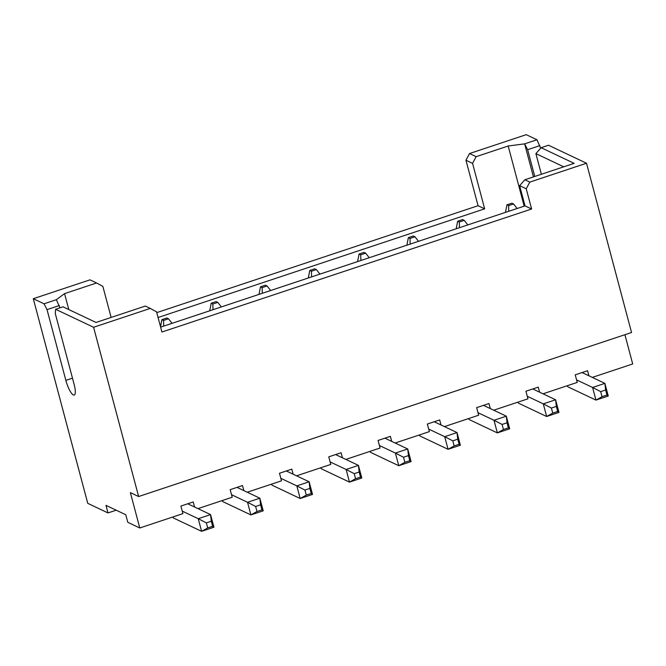 <?xml version="1.0" encoding="UTF-8"?>
<svg xmlns="http://www.w3.org/2000/svg" width="666" height="666" viewBox="0 0 666 666"><rect width="100%" height="100%" fill="white"/><g stroke="black" fill="none" stroke-linecap="round" stroke-linejoin="round"><path stroke-width="1" d="M476.14 156.668L469.538 153.538L526.223 134.674L536.962 139.76L524.633 143.864L508.183 146.004L476.14 156.668L472.56 163.361L484.657 208.833L158.058 317.515M469.538 153.538L465.95 160.231L478.055 205.702L156.76 312.62M116.192 510.198L107.984 512.928L87.746 503.338L33.3 298.709L89.985 279.845L96.595 282.975L64.552 293.631L68.789 309.557M187.737 503.779L194.555 507.009L193.215 501.956L180.894 506.06L182.909 513.636L139.777 527.988L127.805 522.319L125.782 514.735L105.969 505.344L107.984 512.928M384.906 438.17L391.725 441.4L390.384 436.347L378.063 440.451L380.078 448.027L345.845 459.415M592.307 377.397L632.7 363.961L624.916 334.707M582.076 372.552L588.894 375.782L587.554 370.729L575.233 374.833L577.247 382.409L543.015 393.806M532.783 388.961L539.602 392.191L538.261 387.137L525.94 391.233L527.955 398.817L493.722 410.206M483.491 405.361L490.309 408.591L488.969 403.538L476.648 407.642L478.663 415.218L444.43 426.615M434.199 421.761L441.017 424.991L439.677 419.946L427.356 424.042L429.37 431.626L395.138 443.015M335.614 454.57L342.432 457.8L341.092 452.747L328.771 456.851L330.786 464.427L296.553 475.824M286.322 470.97L293.14 474.209L291.8 469.155L279.479 473.251L281.493 480.835L247.261 492.224M237.029 487.379L243.848 490.609L242.507 485.556L230.186 489.66L232.201 497.236L197.969 508.624M139.777 527.988L130.369 492.624L138.628 496.536L631.551 332.5L586.513 163.237L529.82 182.101L526.24 188.794L519.63 185.664L525.008 205.877L160.623 327.131M525.008 205.877L531.618 209.007L161.921 332.026L156.543 311.821L150.275 308.408L93.59 327.272L138.628 496.536M531.618 209.007L526.24 188.794M360.872 260.498L360.731 254.812L359.074 254.029L364.002 252.389L365.659 253.172L369.239 257.709M359.074 254.029L357.592 261.588M365.659 253.172L360.731 254.812M508.749 211.289L508.608 205.603L506.951 204.82L511.879 203.18L513.536 203.963L517.116 208.5M506.951 204.82L505.469 212.379M513.536 203.963L508.608 205.603M311.58 276.898L311.438 271.22L309.782 270.438L314.71 268.798L316.367 269.58L319.946 274.117M309.782 270.438L308.3 277.988M316.367 269.58L311.438 271.22M459.457 227.689L459.315 222.011L457.659 221.229L462.587 219.589L464.244 220.371L467.823 224.908M457.659 221.229L456.177 228.779M464.244 220.371L459.315 222.011M410.164 244.089L410.023 238.411L408.366 237.629L413.295 235.989L414.951 236.771L418.531 241.308M408.366 237.629L406.884 245.18M414.951 236.771L410.023 238.411M262.287 293.306L262.146 287.62L260.489 286.838L265.418 285.198L267.074 285.98L270.654 290.518M260.489 286.838L259.007 294.389M267.074 285.98L262.146 287.62M212.995 309.707L212.854 304.021L211.197 303.238L216.125 301.598L217.782 302.381L221.362 306.926M211.197 303.238L209.715 310.797M217.782 302.381L212.854 304.021M163.703 326.107L163.561 320.429L161.905 319.647L166.833 318.007L168.49 318.789L172.069 323.326M161.905 319.647L160.514 326.74M168.49 318.789L163.561 320.429M508.183 146.004L524.184 206.152M111.13 317.432L102.864 286.388L96.595 282.975M484.657 208.833L478.055 205.702M472.56 163.361L465.95 160.231M536.962 139.76L540.659 148.227M529.82 182.101L524.866 179.753L574.159 163.353L541.125 147.702L548.518 145.238L586.513 163.237M541.125 147.702L535.889 153.613L541.383 174.259M534.756 176.465L527.63 149.7L524.633 143.864L533.424 176.906M535.889 153.613L563.761 166.816M539.951 145.596L527.63 149.7M519.63 185.664L524.866 179.753M605.619 390.001L606.959 395.055L608.258 396.004L604.903 383.366L605.619 390.001L600.69 391.641L602.031 396.695L595.937 400.1L592.582 387.47L576.573 379.886M588.894 375.782L604.903 383.366L592.582 387.47L600.69 391.641M566.949 385.839A13.42 3.397 71.6 0 0 568.373 387.038L595.937 400.1L608.258 396.004M606.959 395.055L602.031 396.695M556.326 406.402L557.667 411.455L558.965 412.404L555.611 399.775L556.326 406.402L551.398 408.042L552.738 413.095L546.644 416.508L543.289 403.871L527.281 396.287M539.602 392.191L555.611 399.775L543.289 403.871L551.398 408.042M517.657 402.239A13.42 3.397 71.6 0 0 519.08 403.446L546.644 416.508L558.965 412.404M557.667 411.455L552.738 413.095M507.034 422.81L508.374 427.863L509.673 428.804L506.318 416.175L507.034 422.81L502.106 424.45L503.446 429.503L497.352 432.908L493.997 420.279L477.988 412.695M490.309 408.591L506.318 416.175L493.997 420.279L502.106 424.45M468.365 418.648A13.42 3.397 71.6 0 0 469.788 419.846L497.352 432.908L509.673 428.804M508.374 427.863L503.446 429.503M457.742 439.21L459.082 444.264L460.381 445.213L457.026 432.575L457.742 439.21L452.813 440.85L454.154 445.904L448.06 449.309L444.705 436.68L428.696 429.095M441.017 424.991L457.026 432.575L444.705 436.68L452.813 440.85M419.072 435.048A13.42 3.397 71.6 0 0 420.496 436.247L448.06 449.309L460.381 445.213M459.082 444.264L454.154 445.904M408.449 455.611L409.79 460.664L411.089 461.613L407.734 448.984L408.449 455.611L403.521 457.251L404.861 462.304L398.767 465.717L395.413 453.08L379.404 445.496M391.725 441.4L407.734 448.984L395.413 453.08L403.521 457.251M369.78 451.448A13.42 3.397 71.6 0 0 371.203 452.655L398.767 465.717L411.089 461.613M409.79 460.664L404.861 462.304M64.552 293.631L56.36 299.692L59.965 307.817M33.3 298.709L44.039 303.796L56.36 299.692M93.59 327.272L55.594 309.274L62.995 306.81L96.029 322.461L145.321 306.06L150.275 308.408M44.039 303.796L47.028 309.632L59.357 305.528M72.486 378.163L65.851 380.369L47.028 309.632M65.851 380.369A13.42 3.397 -108.4 0 0 73.343 394.955A13.42 3.397 -108.4 0 0 74.226 395.063A13.42 3.397 -108.4 0 0 74.109 384.282L55.286 313.544L55.594 309.274M172.611 517.066A13.42 3.397 71.6 0 0 174.034 518.265L201.598 531.326L198.243 518.697L182.234 511.113M194.555 507.009L210.564 514.593L211.28 521.228L212.621 526.282L213.928 527.222L210.564 514.593L198.243 518.697L206.352 522.868L211.28 521.228M221.903 500.657A13.42 3.397 71.6 0 0 223.326 501.864L250.891 514.926L247.536 502.289L231.527 494.713M243.848 490.609L259.857 498.193L260.572 504.82L261.913 509.873L263.22 510.822L259.857 498.193L247.536 502.289L255.644 506.468L260.572 504.82M271.195 484.257A13.42 3.397 71.6 0 0 272.619 485.456L300.183 498.518L296.828 485.889L280.819 478.305M293.14 474.209L309.149 481.784L309.865 488.419L311.205 493.473L312.512 494.422L309.149 481.784L296.828 485.889L304.936 490.059L309.865 488.419M320.488 467.857A13.42 3.397 71.6 0 0 321.911 469.055L349.475 482.117L346.12 469.488L330.111 461.904M342.432 457.8L358.441 465.384L359.157 472.019L360.497 477.072L361.796 478.013L358.441 465.384L346.12 469.488L354.229 473.659L359.157 472.019M360.497 477.072L355.569 478.712L349.475 482.117L361.796 478.013M355.569 478.712L354.229 473.659M311.205 493.473L306.277 495.113L300.183 498.518L312.512 494.422M306.277 495.113L304.936 490.059M261.913 509.873L256.984 511.513L250.891 514.926L263.22 510.822M256.984 511.513L255.644 506.468M212.621 526.282L207.692 527.922L201.598 531.326L213.928 527.222M207.692 527.922L206.352 522.868"/></g></svg>
